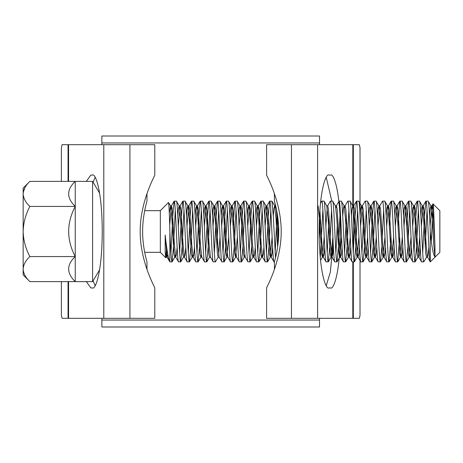 <?xml version="1.0" encoding="UTF-8"?>
<svg xmlns="http://www.w3.org/2000/svg" width="463" height="463" viewBox="0 0 463 463"><rect width="100%" height="100%" fill="white"/><g stroke="black" fill="none" stroke-linecap="round" stroke-linejoin="round"><path stroke-width="0.69" d="M101.86 320.049L319.528 320.049L319.528 326.994L101.86 326.994L101.86 318.312M319.528 320.049L319.528 318.312M319.528 144.688L319.528 142.951L101.86 142.951L101.86 136.006L319.528 136.006L319.528 142.951M101.86 144.688L101.86 142.951M29.863 181.38C25.644 185.333 23.405 189.506 23.15 193.91C23.428 198.361 25.668 202.539 29.863 206.44C25.662 214.282 23.422 222.634 23.15 231.5C23.416 240.343 25.656 248.695 29.863 256.56C25.644 260.513 23.405 264.691 23.15 269.09C23.428 273.54 25.668 277.719 29.863 281.62L23.15 274.906L23.15 188.094L29.863 181.38L75.237 181.38L75.237 281.62L92.6 281.62L99.626 269.773M29.863 206.44L75.237 206.44C66.481 198.014 66.481 189.662 75.237 181.38L92.6 181.38L92.6 281.62M144.699 252.335L160.331 252.335L165.742 257.746L165.181 252.161L165.181 235.03C166.836 250.269 168.393 259.205 169.846 261.85L169.88 231.807C169.423 213.628 168.966 203.859 168.491 202.499L170.517 205.913L169.302 213.391M144.693 210.665L160.331 210.665L160.331 252.335M167.791 254.465L167.039 257.087L169.846 261.85M160.331 210.665L168.491 202.499M166.611 246.49L165.957 257.098M167.114 250.251L166.176 257.087L165.742 257.746M431.383 240.789L432.986 203.894L439.85 210.665L439.85 252.335L430.301 261.884L430.301 231.5C429.577 215.156 428.854 200.809 428.13 201.116L425.867 201.197L424.513 216.308L422.702 253.18M433.05 203.865C433.669 203.338 434.34 231.292 435 247.254L435 256.93C433.287 255.263 431.719 246.785 430.301 231.5M435 256.93L433.738 244.342L432.292 218.658L430.955 205.913L428.13 201.116M425.96 201.116C427.407 199.258 428.854 263.742 430.301 261.884L427.476 257.087L426.139 244.342L423.969 209.253L423.246 205.815L421.371 226.28M426.614 257.087L423.79 261.884C422.343 263.742 420.896 199.258 419.449 201.116L417.186 201.197L415.832 216.308L414.02 253.18M428.871 247.045L428.217 254.552L427.586 257.185L426.504 257.185L425.781 253.747L423.61 218.658L422.273 205.913L419.449 201.116M423.79 261.884L421.527 261.803L418.795 257.087L417.458 244.342L415.288 209.253L414.564 205.815L412.689 226.28M421.619 261.884C420.173 263.742 418.726 199.258 417.279 201.116M418.361 209.82L416.555 246.692L415.108 261.884C413.662 263.742 412.215 199.258 410.768 201.116L408.505 201.197L406.676 226.28M420.19 247.045L419.536 254.552L418.905 257.185L417.823 257.185L417.099 253.747L414.929 218.658L413.592 205.913L410.768 201.116M415.108 261.884L412.846 261.803L410.114 257.087L408.777 244.342L406.607 209.253L405.883 205.815L404.008 226.28M412.938 261.884C411.491 263.742 410.044 199.258 408.597 201.116M407.857 247.045L406.427 261.884C404.98 263.742 403.533 199.258 402.087 201.116L399.824 201.197L397.995 226.28M411.509 247.045L410.855 254.552L410.224 257.185L409.142 257.185L408.418 253.747L406.248 218.658L404.911 205.913L402.087 201.116M406.427 261.884L404.164 261.803L401.433 257.087L400.096 244.342L397.925 209.253L397.202 205.815L395.327 226.28M404.257 261.884C402.81 263.742 401.363 199.258 399.916 201.116M399.667 236.72L397.746 261.884C396.299 263.742 394.852 199.258 393.405 201.116L391.142 201.197L389.314 226.28M402.335 236.72L400.46 257.185L399.737 253.747L397.567 218.658L396.23 205.913L393.405 201.116M397.746 261.884L395.483 261.803L392.751 257.087L391.414 244.342L389.244 209.253L388.521 205.815L386.646 226.28M395.576 261.884C394.129 263.742 392.682 199.258 391.235 201.116M390.986 236.72L389.065 261.884C387.618 263.742 386.171 199.258 384.724 201.116L382.461 201.197L379.729 205.913L377.964 226.28M393.654 236.72L391.779 257.185L391.056 253.747L388.885 218.658L387.548 205.913L384.724 201.116M389.065 261.884L386.802 261.803L384.07 257.087L382.733 244.342L380.563 209.253L379.729 205.913M386.894 261.884C385.447 263.742 384.001 199.258 382.554 201.116M381.813 247.045L380.383 261.884C378.937 263.742 377.49 199.258 376.043 201.116L373.78 201.197L372.426 216.308L370.614 253.18M384.973 236.72L383.098 257.185L382.374 253.747L380.204 218.658L378.867 205.913L376.043 201.116M380.383 261.884L378.121 261.803L375.389 257.087L374.052 244.342L371.882 209.253L371.158 205.815L369.283 226.28M378.213 261.884C376.766 263.742 375.319 199.258 373.873 201.116M374.955 209.82L373.149 246.692L371.702 261.884C370.255 263.742 368.808 199.258 367.362 201.116L365.099 201.197L362.367 205.913L360.602 226.28M376.292 236.72L374.417 257.185L373.693 253.747L371.523 218.658L370.186 205.913L367.362 201.116M371.702 261.884L369.439 261.803L366.708 257.087L365.371 244.342L363.2 209.253L362.367 205.913M369.532 261.884C368.085 263.742 366.638 199.258 365.191 201.116M366.274 209.82L364.468 246.692L363.021 261.884C361.574 263.742 360.127 199.258 358.68 201.116L356.417 201.197L355.063 216.308L353.252 253.18M367.61 236.72L365.735 257.185L365.012 253.747L362.842 218.658L361.505 205.913L358.68 201.116M363.021 261.884L360.758 261.803L358.026 257.087L356.689 244.342L354.519 209.253L353.796 205.815L353.252 207.823M360.851 261.884C359.404 263.742 357.957 199.258 356.51 201.116M357.592 209.82L355.787 246.692L354.34 261.884C352.893 263.742 351.446 199.258 349.999 201.116L347.736 201.197L345.004 205.913L344.57 207.823M358.929 236.72L357.054 257.185L356.331 253.747L354.16 218.658L352.823 205.913L349.999 201.116M354.34 261.884L352.077 261.803L349.345 257.087L348.008 244.342L345.838 209.253L345.114 205.815L344.032 205.815L343.401 208.448L342.747 215.955M352.169 261.884C350.722 263.742 349.276 199.258 347.829 201.116M348.911 209.82L347.105 246.692L345.658 261.884C344.212 263.742 342.765 199.258 341.318 201.116L339.055 201.197L336.323 205.913L335.889 207.823M350.248 236.72L348.373 257.185L347.649 253.747L345.479 218.658L344.142 205.913L341.318 201.116M345.658 261.884L343.396 261.803L340.664 257.087L339.327 244.342L337.157 209.253L336.433 205.815L335.351 205.815M343.488 261.884C342.041 263.742 340.594 199.258 339.147 201.116M340.23 209.82L338.424 246.692L336.977 261.884C335.53 263.742 334.083 199.258 332.637 201.116L330.374 201.197L327.642 205.913M341.567 236.72L339.692 257.185L338.968 253.747L336.798 218.658L335.461 205.913L332.637 201.116M336.977 261.884L334.714 261.803L331.983 257.087L330.646 244.342L328.475 209.253L327.752 205.815L326.67 205.815M334.807 261.884C333.36 263.742 331.913 199.258 330.466 201.116M331.549 209.82L329.743 246.692L328.296 261.884C326.849 263.742 325.402 199.258 323.955 201.116L321.785 201.116L320.465 203.309M332.885 236.72L331.01 257.185L330.287 253.747L328.117 218.658L326.78 205.913L323.955 201.116M328.296 261.884L326.033 261.803L323.301 257.087L321.964 244.342L319.887 210.098M326.126 261.884C324.679 263.742 323.232 199.258 321.785 201.116M277.383 248.457L275.485 257.81L273.315 216.308L271.96 201.197L269.697 201.116L268.251 216.308L266.439 253.18M274.414 269.287L274.414 261.884L273.946 261.803L271.214 257.087L269.877 244.342L267.707 209.253L266.983 205.815L265.108 226.28M274.038 261.884C272.591 263.742 271.144 199.258 269.697 201.116M270.78 209.82L268.974 246.692L267.527 261.884C266.08 263.742 264.633 199.258 263.187 201.116L260.924 201.197L259.569 216.308L257.758 253.18M272.117 236.72L270.242 257.185L269.518 253.747L267.348 218.658L266.011 205.913L263.187 201.116M267.527 261.884L265.264 261.803L262.533 257.087L261.196 244.342L259.025 209.253L258.302 205.815L256.427 226.28M265.357 261.884C263.91 263.742 262.463 199.258 261.016 201.116M262.099 209.82L260.293 246.692L258.846 261.884C257.399 263.742 255.952 199.258 254.505 201.116L252.242 201.197L250.888 216.308L249.077 253.18M262.099 255.177L261.56 257.185L260.837 253.747L258.667 218.658L257.33 205.913L254.505 201.116M258.846 261.884L256.583 261.803L253.851 257.087L252.514 244.342L250.344 209.253L249.621 205.815L247.746 226.28M256.676 261.884C255.229 263.742 253.782 199.258 252.335 201.116M251.594 247.045L250.165 261.884C248.718 263.742 247.271 199.258 245.824 201.116L243.561 201.197L242.207 216.308L240.395 253.18M253.417 255.177L252.879 257.185L252.156 253.747L249.985 218.658L248.648 205.913L245.824 201.116M250.165 261.884L247.902 261.803L245.17 257.087L243.833 244.342L241.663 209.253L240.939 205.815L239.064 226.28M247.994 261.884C246.547 263.742 245.101 199.258 243.654 201.116M242.913 247.045L241.483 261.884C240.037 263.742 238.59 199.258 237.143 201.116L234.88 201.197L233.051 226.28M244.736 255.177L244.198 257.185L243.474 253.747L241.304 218.658L239.967 205.913L237.143 201.116M241.483 261.884L239.221 261.803L236.489 257.087L235.152 244.342L232.982 209.253L232.258 205.815L230.383 226.28M239.313 261.884C237.866 263.742 236.419 199.258 234.972 201.116M236.055 209.82L234.249 246.692L232.802 261.884C231.355 263.742 229.908 199.258 228.462 201.116L226.199 201.197L224.844 216.308L223.033 253.18M237.392 236.72L235.517 257.185L234.793 253.747L232.623 218.658L231.286 205.913L228.462 201.116M232.802 261.884L230.539 261.803L227.808 257.087L226.471 244.342L224.3 209.253L223.577 205.815L221.702 226.28M230.632 261.884C229.185 263.742 227.738 199.258 226.291 201.116M227.374 209.82L225.568 246.692L224.121 261.884C222.674 263.742 221.227 199.258 219.78 201.116L217.517 201.197L216.163 216.308L214.352 253.18M228.71 236.72L226.835 257.185L226.112 253.747L223.942 218.658L222.605 205.913L219.78 201.116M224.121 261.884L221.858 261.803L219.126 257.087L217.789 244.342L215.619 209.253L214.896 205.815L213.021 226.28M221.951 261.884C220.504 263.742 219.057 199.258 217.61 201.116M218.264 257.087L215.44 261.884C213.993 263.742 212.546 199.258 211.099 201.116L208.836 201.197L207.482 216.308L205.67 253.18M219.236 257.185L218.154 257.185L217.431 253.747L215.26 218.658L213.923 205.913L211.099 201.116M215.44 261.884L213.177 261.803L210.445 257.087L209.108 244.342L206.938 209.253L206.214 205.815L204.339 226.28M213.269 261.884C211.822 263.742 210.376 199.258 208.929 201.116M210.011 209.82L208.205 246.692L206.758 261.884C205.312 263.742 203.865 199.258 202.418 201.116L200.155 201.197L198.801 216.308L196.989 253.18M210.555 257.185L209.473 257.185L208.749 253.747L206.579 218.658L205.242 205.913L202.418 201.116M206.758 261.884L204.496 261.803L201.764 257.087L200.427 244.342L198.257 209.253L197.533 205.815L195.658 226.28M204.588 261.884C203.141 263.742 201.694 199.258 200.248 201.116M201.33 209.82L199.524 246.692L198.077 261.884C196.63 263.742 195.183 199.258 193.737 201.116L191.474 201.197L190.119 216.308L188.308 253.18M201.874 257.185L200.792 257.185L200.068 253.747L197.898 218.658L196.561 205.913L193.737 201.116M198.077 261.884L195.814 261.803L193.083 257.087L191.746 244.342L189.575 209.253L188.852 205.815L186.977 226.28M195.907 261.884C194.46 263.742 193.013 199.258 191.566 201.116M192.649 209.82L190.843 246.692L189.396 261.884C187.949 263.742 186.502 199.258 185.055 201.116L182.792 201.197L181.438 216.308L179.627 253.18M192.649 255.177L192.11 257.185L191.387 253.747L189.217 218.658L187.88 205.913L185.055 201.116M189.396 261.884L187.133 261.803L184.401 257.087L183.064 244.342L180.894 209.253L180.171 205.815L178.296 226.28M187.226 261.884C185.779 263.742 184.332 199.258 182.885 201.116M183.967 209.82L182.162 246.692L180.715 261.884C179.268 263.742 177.821 199.258 176.374 201.116L174.111 201.197L172.757 216.308L170.945 253.18M180.807 261.803L183.539 257.087L182.706 253.747L180.535 218.658L179.198 205.913L176.374 201.116M180.715 261.884L178.452 261.803L175.72 257.087L174.383 244.342L172.213 209.253L171.489 205.815L169.678 225.18M178.544 261.884C177.097 263.742 175.651 199.258 174.204 201.116M427.042 209.82L425.219 247.045M409.68 209.82L408.349 236.72M383.636 209.82L382.305 236.72M363.762 215.955L361.933 253.18M346.399 215.955L344.57 253.18M337.226 226.28L335.889 253.18M329.037 215.955L327.208 253.18M322.867 209.82L320.309 258.082M320.355 215.955L319.244 239.302M278.628 226.297L277.655 246.675M277.106 212.899L275.12 253.18M253.417 209.82L252.086 236.72M244.736 209.82L243.405 236.72M218.692 209.82L216.869 247.045M175.286 209.82L173.48 246.692L172.126 261.803L169.88 261.884M172.033 261.884C171.316 260.119 170.598 250.095 169.88 231.807M435 247.254L433.374 218.658L432.65 209.253L431.927 205.815L430.052 226.28M402.827 247.045L402.173 254.552L401.433 257.087M394.146 247.045L393.492 254.552L392.751 257.087M385.465 247.045L384.811 254.552L384.07 257.087M376.784 247.045L376.13 254.552L375.389 257.087M368.102 247.045L367.448 254.552L366.708 257.087M359.421 247.045L358.767 254.552L358.026 257.087M350.74 247.045L350.086 254.552L349.345 257.087M342.059 247.045L341.405 254.552L340.664 257.087M333.377 247.045L332.723 254.552L331.983 257.087M327.208 207.823L325.877 226.28M324.696 247.045L324.042 254.552L323.301 257.087M278.356 240.673L276.37 209.073M275.635 205.821L275.12 207.823M272.609 247.045L271.955 254.552L271.214 257.087M263.927 247.045L263.273 254.552L262.533 257.087M255.246 247.045L254.592 254.552L253.851 257.087M244.198 257.185L245.17 257.087M194.477 247.045L193.823 254.552L193.193 257.185L192.11 257.185M185.796 247.045L185.142 254.552L184.401 257.087M177.115 247.045L176.461 254.552L175.72 257.087M167.039 257.087L165.181 235.03M430.955 205.913L430.214 208.448L429.56 215.955M422.273 205.913L421.533 208.448L420.879 215.955M419.698 236.72L418.361 255.177M413.592 205.913L412.851 208.448L412.197 215.955M411.017 236.72L409.251 257.087L406.52 261.803M404.911 205.913L404.17 208.448L403.516 215.955M396.23 205.913L395.489 208.448L394.835 215.955M387.548 205.913L386.808 208.448L386.154 215.955M378.867 205.913L378.126 208.448L377.472 215.955M370.186 205.913L369.445 208.448L368.791 215.955M361.505 205.913L360.764 208.448L360.11 215.955M352.823 205.913L352.083 208.448L351.429 215.955M324.204 236.72L322.439 257.087L321.606 253.747L319.435 218.658L318.098 205.913M277.626 246.877L276.029 218.658L274.692 205.913L273.951 208.448L273.297 215.955M266.011 205.913L265.27 208.448L264.616 215.955M257.33 205.913L256.589 208.448L255.935 215.955M248.648 205.913L247.908 208.448L247.254 215.955M239.967 205.913L239.226 208.448L238.572 215.955M231.286 205.913L230.545 208.448L229.891 215.955M222.605 205.913L221.864 208.448L221.21 215.955M220.029 236.72L218.692 255.177M213.923 205.913L213.183 208.448L212.529 215.955M205.242 205.913L204.501 208.448L203.847 215.955M201.33 255.177L200.901 257.087L198.17 261.803M196.561 205.913L195.82 208.448L195.166 215.955M187.88 205.913L187.139 208.448L186.485 215.955M179.198 205.913L178.458 208.448L177.804 215.955M175.286 255.177L174.748 257.185L174.024 253.747L171.854 218.658L170.517 205.913M166.176 257.087L165.181 252.161M75.237 206.44C66.481 223.137 66.481 239.846 75.237 256.56C66.481 264.842 66.481 273.193 75.237 281.62L29.863 281.62M25.019 187.474L23.289 192.18M23.15 269.09L23.289 270.82M29.863 256.56L75.237 256.56M146.974 269.287L146.974 261.884C147.118 262.226 142.535 247.838 142.633 231.506C142.535 215.197 147.118 200.768 146.974 201.116L146.974 193.713M278.141 242.844L277.372 214.467L274.414 201.116L274.414 193.713M274.414 201.116C274.27 200.763 278.853 215.197 278.755 231.488C278.853 247.838 274.27 262.226 274.414 261.884M61.382 315.228L61.382 281.62M61.382 181.38L61.382 147.772M360.011 256.519L360.011 315.482L359.294 318.312L266.601 318.312L266.601 287.928C266.046 288.275 281.244 262.122 281.209 231.598C281.272 200.844 266.051 174.777 266.601 175.072L266.601 144.688L359.294 144.688L360.011 147.518L360.011 214.004M95.141 177.335L93.098 182.219M93.098 280.781L95.141 285.665M326.247 285.665L330.345 272.07L333.163 242.514M331.797 201.116L326.247 177.335M330.536 287.928C333.418 290.197 340.264 273.268 340.403 231.5C340.264 189.732 333.418 172.803 330.536 175.072L329.014 175.072C326.131 172.803 319.285 189.732 319.146 231.5C319.285 273.268 326.131 290.197 329.014 287.928L330.536 287.928M61.382 315.459L62.094 318.312L154.787 318.312L154.787 287.928C155.336 288.223 140.115 262.156 140.179 231.402C140.144 200.878 155.348 174.725 154.787 175.072L154.787 144.688L62.094 144.688L61.382 147.541M86.321 281.62L90.852 287.928L92.374 287.928C95.256 290.197 102.103 273.268 102.242 231.5C102.103 189.732 95.256 172.803 92.374 175.072L90.852 175.072L86.321 181.38M317.601 318.312L317.601 144.688M352.818 318.312L352.818 261.884M352.818 205.902L352.818 144.688M291.459 318.312L291.459 144.688M129.929 318.312L129.929 144.688M68.57 318.312L68.57 281.62M68.57 181.38L68.57 144.688M103.787 318.312L103.787 144.688M68.055 318.312L68.055 281.62M68.055 181.38L68.055 144.688M353.333 318.312L353.333 261.884M353.333 254.343L353.333 144.688M431.927 205.815L430.845 205.815M423.246 205.815L422.163 205.815M414.564 205.815L413.482 205.815M405.883 205.815L404.801 205.815M401.543 257.185L400.46 257.185M397.202 205.815L396.12 205.815M392.861 257.185L391.779 257.185M388.521 205.815L387.438 205.815M384.18 257.185L383.098 257.185M379.839 205.815L378.757 205.815M375.499 257.185L374.417 257.185M371.158 205.815L370.076 205.815M366.818 257.185L365.735 257.185M362.477 205.815L361.395 205.815M358.136 257.185L357.054 257.185M353.796 205.815L352.713 205.815M349.455 257.185L348.373 257.185M340.774 257.185L339.692 257.185M332.093 257.185L331.01 257.185M323.411 257.185L322.329 257.185M275.664 205.815L274.582 205.815M271.324 257.185L270.242 257.185M266.983 205.815L265.901 205.815M262.643 257.185L261.56 257.185M258.302 205.815L257.22 205.815M253.961 257.185L252.879 257.185M249.621 205.815L248.538 205.815M240.939 205.815L239.857 205.815M236.599 257.185L235.517 257.185M232.258 205.815L231.176 205.815M227.918 257.185L226.835 257.185M223.577 205.815L222.495 205.815M214.896 205.815L213.813 205.815M206.214 205.815L205.132 205.815M197.533 205.815L196.451 205.815M188.852 205.815L187.77 205.815M184.511 257.185L183.429 257.185M180.171 205.815L179.088 205.815M175.83 257.185L174.748 257.185M171.489 205.815L170.407 205.815M167.149 257.185L166.067 257.185M417.933 257.087L415.201 261.803M400.57 257.087L397.839 261.803M391.889 257.087L389.157 261.803M383.208 257.087L380.476 261.803M374.526 257.087L371.795 261.803M365.845 257.087L363.114 261.803M357.164 257.087L354.432 261.803M348.483 257.087L345.751 261.803M339.801 257.087L337.07 261.803M331.12 257.087L328.389 261.803M322.439 257.087L320.535 260.368M274.692 205.913L271.96 201.197M270.351 257.087L267.62 261.803M261.67 257.087L258.939 261.803M252.989 257.087L250.257 261.803M244.308 257.087L241.576 261.803M235.626 257.087L232.895 261.803M226.945 257.087L224.214 261.803M209.583 257.087L206.851 261.803M192.22 257.087L189.489 261.803M174.858 257.087L172.126 261.803M425.867 201.197L423.136 205.913M417.186 201.197L414.454 205.913M408.505 201.197L405.773 205.913M399.824 201.197L397.092 205.913M391.142 201.197L388.411 205.913M373.78 201.197L371.048 205.913M356.417 201.197L353.686 205.913M269.605 201.197L266.873 205.913M260.924 201.197L258.192 205.913M252.242 201.197L249.511 205.913M243.561 201.197L240.829 205.913M234.88 201.197L232.148 205.913M226.199 201.197L223.467 205.913M217.517 201.197L214.786 205.913M208.836 201.197L206.104 205.913M200.155 201.197L197.423 205.913M191.474 201.197L188.742 205.913M182.792 201.197L180.061 205.913M174.111 201.197L171.379 205.913M431.817 205.913L432.986 203.894M92.6 181.38L99.626 193.227"/></g></svg>
